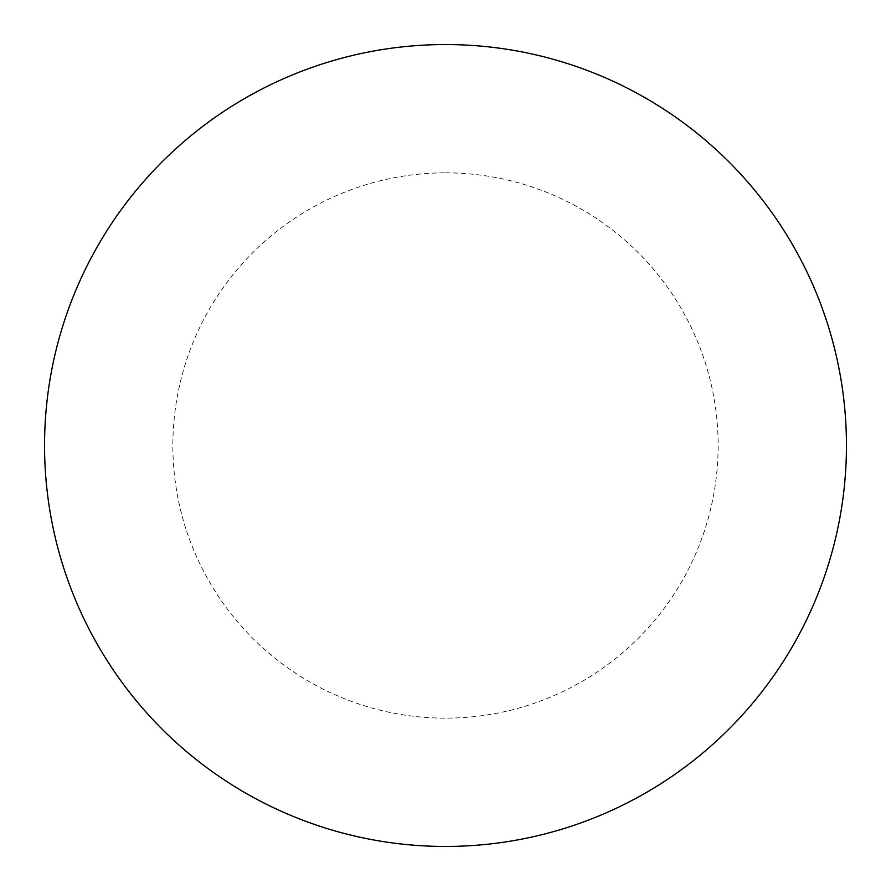 <?xml version="1.0" encoding="UTF-8"?>
<svg xmlns="http://www.w3.org/2000/svg" width="891" height="891" viewBox="0 0 891 891"><rect width="100%" height="100%" fill="white"/><g stroke="black" fill="none" stroke-linecap="round" stroke-linejoin="round"><path stroke-width="0.67" stroke-dasharray="4.46 3.34" d="M846.45 445.5A400.95 400.95 0 0 1 245.025 792.734A400.95 400.95 0 0 1 245.025 98.266A400.95 400.95 0 0 1 846.45 445.5A400.95 400.95 0 0 0 445.5 44.55A400.95 400.95 0 0 0 44.55 445.5A400.95 400.95 0 0 1 645.975 98.266A400.95 400.95 0 0 1 645.975 792.734A400.95 400.95 0 0 1 44.55 445.5A400.95 400.95 0 0 0 445.5 846.45A400.95 400.95 0 0 0 846.45 445.5M445.5 44.55A400.95 400.95 0 0 1 846.45 445.5A400.95 400.95 0 0 1 445.5 846.45A400.95 400.95 0 0 1 44.55 445.5A400.95 400.95 0 0 1 445.5 44.55A400.95 400.95 0 0 1 846.45 445.5A400.95 400.95 0 0 1 445.5 846.45M445.5 172.854A272.646 272.646 0 0 1 718.146 445.5A272.646 272.646 0 0 1 445.5 718.146A272.646 272.646 0 0 1 172.854 445.5A272.646 272.646 0 0 1 445.5 172.854"/><path stroke-width="1.34" d="M445.5 44.55A400.95 400.95 0 0 1 846.45 445.5A400.95 400.95 0 0 1 445.5 846.45A400.95 400.95 0 0 1 44.55 445.5A400.95 400.95 0 0 1 445.5 44.55M44.55 445.5A400.95 400.95 0 0 0 445.5 846.45A400.95 400.95 0 0 0 846.45 445.5A400.95 400.95 0 0 0 445.5 44.55A400.95 400.95 0 0 0 44.55 445.5"/></g></svg>
